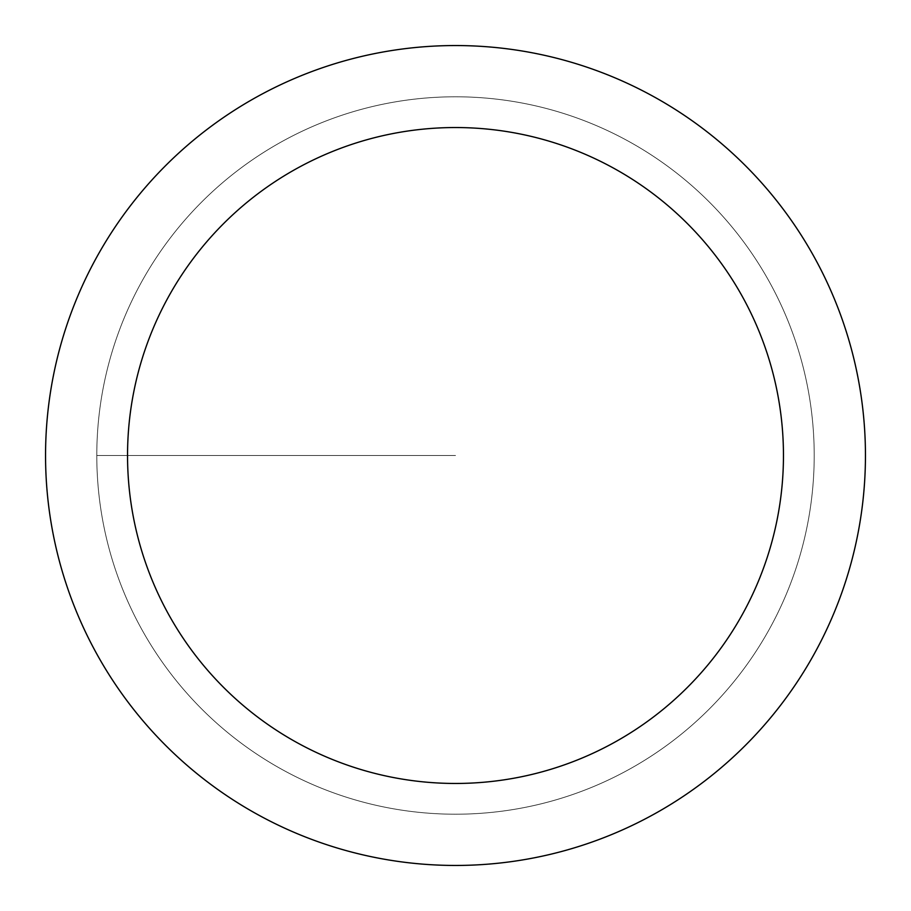 <?xml version="1.0" encoding="UTF-8"?>
<svg xmlns="http://www.w3.org/2000/svg" width="911" height="911" viewBox="0 0 911 911"><rect width="100%" height="100%" fill="white"/><g stroke="black" fill="none" stroke-linecap="round" stroke-linejoin="round"><path stroke-width="0.68" stroke-dasharray="4.55 3.42" d="M455.5 814.206A358.706 358.706 0 0 0 814.206 455.5A358.706 358.706 0 0 0 455.5 96.794A358.706 358.706 0 0 1 814.206 455.5A358.706 358.706 0 0 1 455.5 814.206A358.706 358.706 0 0 1 96.794 455.5A358.706 358.706 0 0 1 455.5 96.794A358.706 358.706 0 0 0 96.794 455.5A358.706 358.706 0 0 0 455.5 814.206A358.706 358.706 0 0 0 814.206 455.5A358.706 358.706 0 0 0 455.5 96.794A358.706 358.706 0 0 1 814.206 455.5A358.706 358.706 0 0 1 455.5 814.206A358.706 358.706 0 0 1 96.794 455.5A358.706 358.706 0 0 1 455.5 96.794A358.706 358.706 0 0 0 96.794 455.5A358.706 358.706 0 0 0 455.5 814.206M455.5 45.55A409.95 409.95 0 0 0 45.55 455.5A409.95 409.95 0 0 0 455.5 865.45A409.95 409.95 0 0 0 865.45 455.5A409.95 409.95 0 0 0 455.5 45.55M455.5 455.5L96.794 455.5L455.5 455.5"/><path stroke-width="1.37" d="M455.5 45.55A409.95 409.95 0 0 1 865.45 455.5A409.95 409.95 0 0 1 455.5 865.45A409.95 409.95 0 0 1 45.55 455.5A409.95 409.95 0 0 1 455.5 45.55M455.5 783.46A327.96 327.96 0 0 1 127.54 455.5A327.96 327.96 0 0 1 455.5 127.54A327.96 327.96 0 0 1 783.46 455.5A327.96 327.96 0 0 1 455.5 783.46"/></g></svg>
